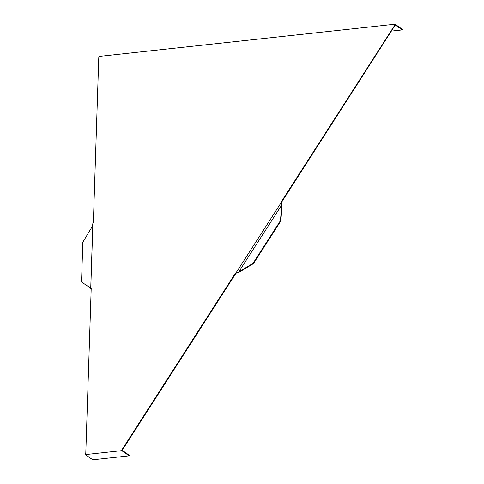 <?xml version="1.0" encoding="UTF-8"?>
<svg xmlns="http://www.w3.org/2000/svg" width="484" height="484" viewBox="0 0 484 484"><rect width="100%" height="100%" fill="white"/><g stroke="black" fill="none" stroke-linecap="round" stroke-linejoin="round"><path stroke-width="0.73" d="M281.591 203.232L281.791 204.472L281.652 202.137L395.265 24.999L402.295 29.911L402.476 29.391L395.047 24.2L99.214 56.41L98.772 57.681L93.37 222.313L92.916 222.936L90.762 288.567L91.192 288.706L85.783 453.345L85.347 454.609L121.744 450.646L129.174 455.837L129.355 455.317L122.325 450.404L122.585 449.66L122.186 449.382L121.744 450.646M122.585 449.66L235.944 273.266L238.636 272.068L281.748 204.98L281.718 204.387M238.08 272.292L236.936 272.728M281.525 203.147L281.289 202.427L236.101 272.74L236.864 272.643M281.791 204.472L282.063 205.761L280.847 220.952L253.416 263.635L253.017 263.356L280.448 220.674L281.748 204.98M238.152 272.377L239.477 272.032L238.636 272.068M281.664 205.482L282.063 205.761M280.847 220.952L280.448 220.674M239.078 271.754L253.017 263.356M253.416 263.635L239.477 272.032M85.347 454.609L92.771 459.8L129.174 455.837M391.58 31.079L402.295 29.911M395.004 25.743L394.605 25.464L395.047 24.2M235.944 273.266L235.539 272.988L122.186 449.382M235.539 272.988L236.101 272.74M394.605 25.464L281.252 201.858L281.289 202.427M281.652 202.137L281.252 201.858M90.526 287.974L81.524 282.027L82.831 242.194L92.517 226.076L92.916 222.936M92.789 225.556L90.732 288.174L91.434 288.875M81.524 282.027L90.732 288.174"/></g></svg>
